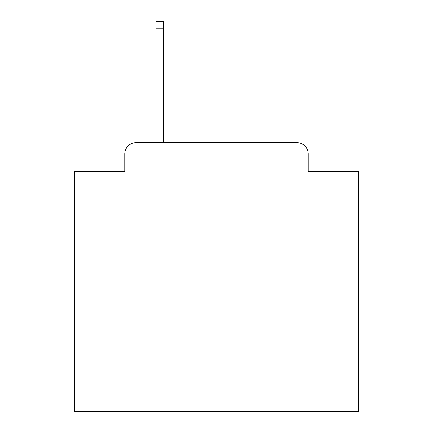 <?xml version="1.0" encoding="UTF-8"?>
<svg xmlns="http://www.w3.org/2000/svg" width="433" height="433" viewBox="0 0 433 433"><rect width="100%" height="100%" fill="white"/><g stroke="black" fill="none" stroke-linecap="round" stroke-linejoin="round"><path stroke-width="0.65" d="M124.758 154.013L124.758 171.62L124.758 154.013A11.361 11.361 0 0 1 136.119 142.652L155.999 142.652L155.999 21.65L163.387 21.65L163.387 142.652L296.881 142.652L136.119 142.652M308.242 171.62L308.242 154.013L308.242 171.62L358.519 171.62L358.519 411.35L74.481 411.35L74.481 171.62L124.758 171.62M308.242 154.013A11.361 11.361 0 0 0 296.881 142.652M155.999 28.183L163.387 28.183"/></g></svg>
